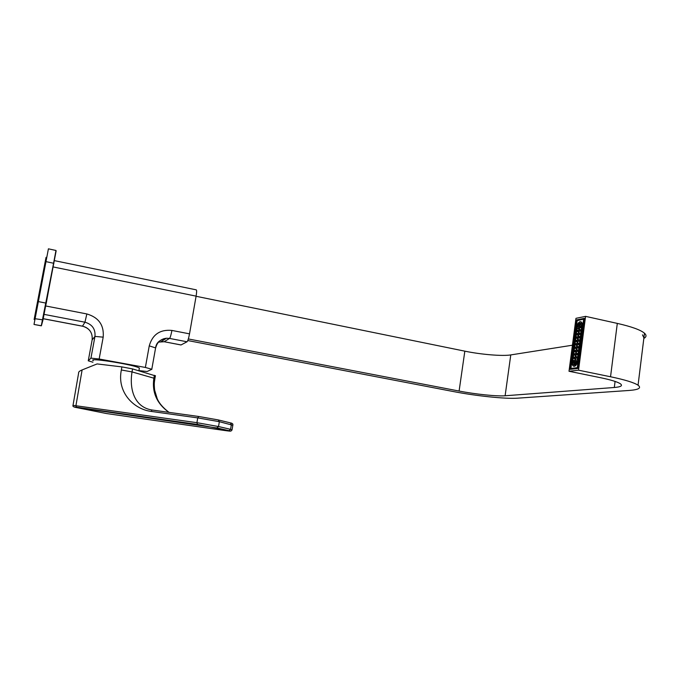 <?xml version="1.0" encoding="UTF-8"?>
<svg xmlns="http://www.w3.org/2000/svg" width="680" height="680" viewBox="0 0 680 680"><rect width="100%" height="100%" fill="white"/><g stroke="black" fill="none" stroke-linecap="round" stroke-linejoin="round"><path stroke-width="1.02" d="M152.252 410.031L151.971 409.989C134.419 407.26 129.166 389.164 132.031 371.918L132.557 368.909L121.898 366.894L97.112 363.927L82.118 369.928C79.534 370.991 78.37 372.011 78.633 372.988L73.032 405.229M232.832 425.272L219.343 421.685L197.727 417.894L151.206 411.409C134.444 409.436 116.688 392.887 121.346 369.979L121.898 366.894M75.191 407.303L217.337 428.026L228.99 430.678L197.446 424.43L76.576 407.209C73.84 406.835 73.423 406.878 75.344 407.337L106.505 413.542M216.886 427.916L218.535 426.538L196.928 422.679L73.015 405.339C72.556 406.198 73.329 406.87 75.335 407.337M218.467 419.976L230.299 422.858L231.378 424.583L230.562 429.326L232.016 429.904M228.948 430.67C232.169 431.418 230.333 431.307 223.448 430.329L106.454 413.534M168.946 412.352C156.842 403.673 151.819 392.284 153.867 378.182L132.031 371.918L121.346 369.979M132.557 368.909L155.388 375.87M139.256 368.721L139.383 368.016L138.057 367.412C129.183 363.791 87.116 357.433 93.236 360.629M34.008 324.445L41.267 325.822L53.592 263.202L55.972 250.47L48.416 248.829L34.008 324.445L41.404 325.754L42.976 319.889M46.716 257.474L46.078 257.337L45.705 259.046L34.119 319.524L34.799 319.651M638.053 385.203L644.479 333.208C640.602 329.911 631.542 326.638 617.304 323.399L585.573 316.361L578.544 370.192L610.538 376.762C624.894 379.772 634.066 382.585 638.053 385.203C641.716 388 638.698 389.75 629.017 390.464L517.548 398.174C505.656 399.067 476 395.947 453.535 391.578L187.782 340.552M644.479 333.208C646.697 335.257 646.476 337 643.832 338.436M642.49 334.849L643.9 337.85M196.087 296.284L464.831 351.161C480.981 354.518 502.443 356.32 510.773 354.918L572.433 345.21M188.334 338.946L459.102 391.051L464.831 351.161M585.573 316.361L575.968 318.325L569.007 371.254L600.542 377.706C610.895 379.856 617.508 381.888 620.389 383.784C622.939 385.713 620.917 386.954 614.312 387.49L505.121 395.769C496.85 396.457 475.354 394.221 459.102 391.051M584.366 318.342L577.813 368.5L570.18 369.368L576.683 319.889L584.366 318.342M569.007 371.254L578.544 370.192M577.583 320.093L576.683 319.889M583.619 319.362L582.879 325.023C581.4 320.17 579.258 320.577 576.453 326.247L577.184 320.646L584.281 318.979M578.051 361.947L578.025 362.015C575.178 367.54 573.044 367.786 571.65 362.754L570.911 368.416L577.303 367.668L582.879 325.023M577.303 367.668L577.856 368.152M571.65 362.754L576.453 326.247M570.911 368.416L571.072 369.265M577.184 320.646L577.617 320.034L584.315 318.69M577.354 363.604L574.889 365.253L574.09 365.083C575.926 364.939 577.192 363.12 577.873 359.644L582.08 327.462L582.862 327.632M582.964 326.451L581.332 323.102L580.533 322.923C581.808 323.357 582.327 324.87 582.08 327.462M580.533 322.923C578.637 323.06 577.337 324.912 576.615 328.482L572.433 360.357C572.186 363.069 572.738 364.65 574.09 365.083M575.255 357.008L575.552 354.688L573.606 354.96L573.299 357.272L575.255 357.008M574.048 351.585L573.741 353.898L575.696 353.617L576.002 351.305L574.048 351.585L575.909 351.976M577.796 356.66L578.102 354.331L576.13 354.611L575.824 356.923L577.796 356.66M574.311 364.2L574.668 361.462L572.849 361.7L574.311 364.2M575.688 358.003L575.382 360.324L577.396 359.703L577.652 357.74L575.688 358.003L577.567 358.394M575.11 358.079L573.163 358.334L572.866 360.647L574.804 360.392L575.11 358.079M576.138 350.234L576.444 347.922L574.49 348.219L574.192 350.523L576.138 350.234M579.428 344.139L577.465 344.445L577.159 346.766L579.13 346.46L579.428 344.139M576.887 344.539L574.932 344.845L574.634 347.149L576.581 346.851L576.887 344.539M578.68 349.86L578.986 347.531L577.014 347.828L576.716 350.149L578.68 349.86M576.266 353.541L578.238 353.26L578.544 350.931L576.572 351.22L576.266 353.541M575.237 361.394L574.88 364.131L577.073 361.156L575.237 361.394L576.869 361.734M578.357 333.353L576.394 333.693L576.7 331.398L578.654 331.041L578.357 333.353M577.915 336.719L575.96 337.059L576.258 334.755L578.212 334.416L577.915 336.719M579.233 330.939L581.204 330.582L580.899 332.902L578.927 333.251L579.233 330.939L581.102 331.347M579.59 323.901L579.233 326.613L577.413 326.961L579.59 323.901M581.34 329.511L579.369 329.876L579.674 327.573L581.638 327.199L581.34 329.511M577.09 328.398L579.096 327.675L578.799 329.978L576.836 330.335L577.09 328.398L578.952 328.797M575.518 340.416L575.815 338.122L577.77 337.79L577.473 340.094L575.518 340.416M579.879 340.748L579.572 343.069L577.601 343.383L577.906 341.071L579.879 340.748M577.328 341.164L577.023 343.476L575.076 343.782L575.373 341.479L577.328 341.164M578.348 337.688L580.321 337.356L580.014 339.677L578.042 340L578.348 337.688L580.218 338.096M578.485 336.625L578.79 334.313L580.762 333.965L580.457 336.286L578.485 336.625M579.81 326.502L580.321 323.808L581.655 326.162L579.81 326.502M580.66 334.721L578.79 334.313M577.235 341.878L575.373 341.479M579.777 341.471L577.906 341.071M577.677 338.512L575.815 338.122M577.15 328.041L578.994 328.44M581.544 327.981L579.674 327.573M578.119 335.155L576.258 334.755M578.553 331.798L576.7 331.398M578.45 351.62L576.572 351.22M578.892 348.228L577.014 347.828M576.793 345.245L574.932 344.845M579.335 344.845L577.465 344.445M576.351 348.611L574.49 348.219M575.025 358.725L573.163 358.334M572.849 361.7L574.591 362.058M578.009 355.002L576.13 354.611M575.467 355.351L573.606 354.96M92.132 339.932L88.255 360.808L90.933 358.139L99.153 359.006L145.375 367.455L151.886 369.265L147.101 371.51L138.924 370.6M88.255 360.808L92.947 362.219M54.409 260.635L196.291 289.858C196.792 290.199 196.732 292.298 196.103 296.14L189.516 333.846L171.921 330.438C160.089 329.324 152.524 334.458 149.251 345.856L155.601 347.922M189.516 333.846C188.666 338.308 187.841 340.952 187.043 341.776L180.99 344.973L164.178 341.725L158.321 342.125M76.576 407.209L75.947 405.535L82.118 369.928M230.495 422.909C232.305 423.198 233.104 423.895 232.875 425.008L232.067 429.709C231.565 431.103 230.546 431.426 228.99 430.678L230.562 429.326L218.535 426.538L219.343 421.685L218.246 419.917L198.798 416.491L197.727 417.894L196.928 422.679L197.446 424.43M198.798 416.491L152.328 410.048L198.798 416.491L218.246 419.917L230.299 422.858M153.756 378.82L154.895 378.582L153.867 378.182L154.394 375.284M151.206 411.409L151.971 409.989M34.961 318.716L42.984 319.863L56.142 250.869M38.216 301.563L46.257 303.161L41.267 325.822M45.917 261.613L53.898 263.322M617.304 323.399L610.538 376.762M505.121 395.769L510.773 354.918M614.312 387.49L615.077 381.421M577.873 359.644L578.654 359.805M572.909 360.289L573.937 360.51M43.188 318.725L82.459 326.204L84.957 322.209L44.081 314.381M45.713 305.975L86.844 313.947C98.728 317.458 104.176 325.201 103.19 337.161L94.962 336.413L92.148 339.855C92.735 332.784 89.513 328.219 82.492 326.171L43.197 318.682M196.103 296.14L53.193 266.951M103.19 337.161L99.153 359.006M145.375 367.455L149.251 345.856M86.844 313.947L84.957 322.209C92.234 324.343 95.566 329.077 94.962 336.413L90.933 358.139M163.948 338.64L163.846 339.864M181.084 344.947L164.178 341.725L169.549 338.419L166.43 338.24C160.744 338.997 157.182 342.142 155.745 347.684M171.921 330.438C171.071 334.917 170.281 337.577 169.549 338.419L187.043 341.776M169.014 412.361C163.081 407.813 159.154 403.282 157.242 398.752L154.641 390.159C153.858 382.457 154.479 382.313 154.895 378.582L155.431 375.657M139.383 368.016L138.89 370.753M55.981 250.47L46.257 303.161M82.459 326.204C85.646 326.859 88.213 328.482 90.177 331.067M151.827 369.061L155.652 347.607C156.256 342.728 159.843 339.6 166.43 338.24L161.16 341.555L164.093 341.751"/></g></svg>
